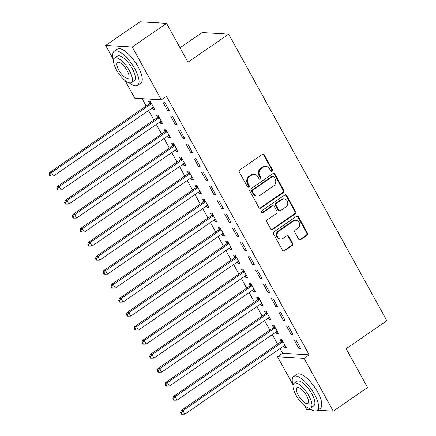 <?xml version="1.0" encoding="UTF-8"?>
<svg xmlns="http://www.w3.org/2000/svg" width="436" height="436" viewBox="0 0 436 436"><rect width="100%" height="100%" fill="white"/><g stroke="black" fill="none" stroke-linecap="round" stroke-linejoin="round"><path stroke-width="0.65" d="M272.031 171.108A1.134 1.025 93.4 0 0 272.375 169.544L264.309 154.938A1.624 1.461 93.4 0 0 262.303 154.426L239.838 169.898A1.624 1.461 93.4 0 0 239.348 172.127L247.408 186.733A1.134 1.025 93.4 0 0 248.814 187.099A1.134 1.025 93.4 0 0 249.158 185.534L248.111 183.643A5.188 4.671 93.4 0 1 249.681 176.493L251.55 175.201A5.188 4.671 93.4 0 1 254.292 174.422A5.188 4.671 93.4 0 1 257.976 176.853L259.017 178.744A1.134 1.025 93.4 0 0 260.423 179.103A1.134 1.025 93.4 0 0 260.766 177.539L259.72 175.648A5.188 4.671 93.4 0 1 261.289 168.498L263.159 167.211A5.188 4.671 93.4 0 1 265.9 166.427A5.188 4.671 93.4 0 1 269.584 168.857L270.625 170.749A1.134 1.025 93.4 0 0 272.031 171.108M271.078 171.185A1.134 1.025 93.4 0 0 271.655 169.5L263.595 154.894A1.624 1.461 93.4 0 0 262.799 154.208M247.861 187.175A1.134 1.025 93.4 0 0 248.438 185.491L247.397 183.6L248.111 183.643M259.469 179.18A1.134 1.025 93.4 0 0 260.047 177.496L259.006 175.604L259.72 175.648M298.649 239.146A1.624 1.461 93.4 0 0 300.66 239.664L306.96 235.32A1.624 1.461 93.4 0 0 307.451 233.086L298.497 216.866A1.624 1.461 93.4 0 0 296.491 216.354L274.021 231.821A1.624 1.461 93.4 0 0 273.536 234.056L282.49 250.28A1.624 1.461 93.4 0 0 284.495 250.793L292.109 245.55A1.624 1.461 93.4 0 0 292.6 243.315L288.763 236.372A1.624 1.461 93.4 0 0 286.757 235.86L282.98 238.459A4.338 3.908 93.4 0 1 280.691 239.113A4.338 3.908 93.4 0 1 277.16 235.865A4.338 3.908 93.4 0 1 278.926 231.107L293.711 220.921A4.338 3.908 93.4 0 1 296 220.267A4.338 3.908 93.4 0 1 299.537 223.515A4.338 3.908 93.4 0 1 297.772 228.273L295.308 229.974A1.624 1.461 93.4 0 0 294.818 232.208L298.649 239.146M280.037 348.587L282.621 353.264L309.178 354.855L166.465 96.329L161.38 99.828L134.817 98.242L125.034 80.513M309.178 354.855L304.094 358.354L333.24 411.153L317.566 410.216M113.338 59.329L105.676 45.442L140.005 21.8L166.568 23.391L187.981 62.184L228.671 34.161L386.852 320.694L346.157 348.718L367.575 387.511L333.24 411.153M166.568 23.391L132.233 47.034L161.38 99.828M283.362 192.57A1.624 1.461 93.4 0 0 283.852 190.336L274.898 174.117A1.624 1.461 93.4 0 0 272.887 173.599L250.422 189.071A1.624 1.461 93.4 0 0 249.932 191.306L258.886 207.525A1.624 1.461 93.4 0 0 260.897 208.043L283.362 192.57L282.642 192.527A1.624 1.461 93.4 0 0 283.133 190.292L274.179 174.073A1.624 1.461 93.4 0 0 273.383 173.386M286.697 195.492L295.652 211.711A1.624 1.461 93.4 0 1 295.161 213.945L272.696 229.418A1.624 1.461 93.4 0 1 270.685 228.905L266.854 221.962A1.624 1.461 93.4 0 1 267.344 219.728L276.457 213.455A1.624 1.461 93.4 0 0 276.947 211.22L274.402 206.615A1.624 1.461 93.4 0 0 272.396 206.097L262.908 212.632A1.134 1.025 93.4 0 1 261.387 211.951A1.134 1.025 93.4 0 1 261.845 210.708L284.692 194.974A1.624 1.461 93.4 0 1 286.697 195.492L285.978 195.448L294.932 211.667L295.652 211.711M228.671 34.161L202.113 32.569L180.03 47.78M291.123 334.407L292.921 334.516L288.283 326.112L286.485 326.008L291.123 334.407L292.382 333.54M275.955 332.074L276.767 333.551L278.566 333.654L273.922 325.256L272.129 325.147L273.383 327.414M275.661 306.399L277.46 306.508L272.822 298.104L271.023 297.995L275.661 306.399L276.92 305.532M260.494 304.061L261.306 305.538L263.099 305.647L258.461 297.243L256.668 297.139L257.921 299.407M260.199 278.391L261.998 278.495L257.36 270.097L255.561 269.988L260.199 278.391L261.458 277.525M245.027 276.053L245.844 277.53L247.637 277.639L242.999 269.235L241.206 269.126L242.46 271.394M244.738 250.378L246.536 250.487L241.893 242.084L240.1 241.98L244.738 250.378L245.997 249.512M229.565 248.046L230.382 249.523L232.175 249.626L227.538 241.228L225.744 241.119L226.998 243.386M229.276 222.371L231.075 222.48L226.431 214.076L224.638 213.967L229.276 222.371L230.535 221.504M214.103 220.033L214.921 221.51L216.714 221.619L212.076 213.215L210.283 213.111L211.531 215.379M213.814 194.363L215.607 194.467L210.97 186.068L209.176 185.959L213.814 194.363L215.073 193.497M198.642 192.025L199.459 193.502L201.252 193.611L196.614 185.207L194.821 185.098L196.069 187.366M198.353 166.35L200.146 166.459L195.508 158.055L193.715 157.952L198.353 166.35L199.612 165.484M183.18 164.018L183.997 165.495L185.791 165.598L181.153 157.2L179.36 157.091L180.608 159.358M182.891 138.343L184.684 138.452L180.046 130.048L178.253 129.939L182.891 138.343L184.15 137.476M167.718 136.005L168.536 137.482L170.329 137.591L165.691 129.187L163.898 129.083L165.146 131.35M167.429 110.335L169.223 110.439L164.585 102.04L162.792 101.931L167.429 110.335L168.688 109.469M152.257 107.997L153.074 109.474L154.867 109.583L150.229 101.179L148.436 101.07L149.684 103.337M142.082 98.678L146.142 106.035M148.611 110.51L153.87 120.036M156.344 124.511L161.603 134.043M164.072 138.517L169.332 148.049M171.806 152.524L177.065 162.05M179.534 166.525L184.793 176.057M187.267 180.531L192.527 190.063M194.996 194.538L200.26 204.064M202.729 208.539L207.988 218.071M210.457 222.545L215.722 232.077M218.191 236.552L223.45 246.078M225.919 250.553L231.184 260.085M233.652 264.559L238.912 274.091M241.381 278.566L246.645 288.092M249.114 292.567L254.373 302.099M256.842 306.573L262.107 316.105M264.576 320.58L269.835 330.107M272.309 334.581L277.569 344.113M159.99 122.004L160.802 123.481L162.601 123.584L157.957 115.186L156.164 115.077L157.418 117.344M175.163 124.336L176.956 124.445L172.318 116.041L170.52 115.938L175.163 124.336L176.417 123.47M175.452 150.011L176.264 151.488L178.062 151.597L173.419 143.193L171.626 143.084L172.879 145.352M190.625 152.349L192.418 152.453L187.78 144.054L185.981 143.945L190.625 152.349L191.878 151.483M190.914 178.019L191.726 179.496L193.524 179.605L188.886 171.201L187.088 171.097L188.341 173.365M206.086 180.357L207.879 180.466L203.241 172.062L201.448 171.953L206.086 180.357L207.34 179.49M206.375 206.032L207.187 207.509L208.986 207.612L204.348 199.214L202.549 199.105L203.803 201.372M221.548 208.364L223.341 208.473L218.703 200.07L216.91 199.966L221.548 208.364L222.801 207.498M221.837 234.039L222.654 235.516L224.447 235.625L219.809 227.221L218.011 227.112L219.264 229.38M237.01 236.377L238.803 236.481L234.165 228.083L232.372 227.974L237.01 236.377L238.263 235.511M237.298 262.047L238.116 263.524L239.909 263.633L235.271 255.229L233.473 255.125L234.726 257.393M252.471 264.385L254.264 264.494L249.626 256.09L247.833 255.981L252.471 264.385L253.73 263.518M252.76 290.06L253.578 291.537L255.371 291.64L250.733 283.242L248.94 283.133L250.188 285.4M267.933 292.393L269.726 292.502L265.088 284.098L263.295 283.994L267.933 292.393L269.192 291.526M268.222 318.067L269.039 319.544L270.832 319.653L266.194 311.25L264.401 311.141L265.649 313.408M283.395 320.406L285.188 320.509L280.55 312.111L278.757 312.002L283.395 320.406L284.654 319.539M283.683 346.075L284.501 347.552L286.294 347.661L281.656 339.257L279.863 339.154L281.111 341.421M298.856 348.413L300.649 348.522L296.011 340.118L294.218 340.009L298.856 348.413L300.115 347.547M292.856 384.519L277.536 356.768L304.094 358.354M311.538 409.856L306.677 409.568L304.546 405.703M105.676 45.442L132.233 47.034M282.621 353.264L277.536 356.768M153.074 109.474L154.328 108.608M160.802 123.481L162.061 122.614M168.536 137.482L169.795 136.621M176.264 151.488L177.523 150.622M183.997 165.495L185.256 164.628M191.726 179.496L192.985 178.635M199.459 193.502L200.718 192.636M207.187 207.509L208.446 206.642M214.921 221.51L216.18 220.649M222.654 235.516L223.908 234.65M230.382 249.523L231.641 248.656M238.116 263.524L239.369 262.663M245.844 277.53L247.103 276.664M253.578 291.537L254.831 290.67M261.306 305.538L262.565 304.677M269.039 319.544L270.293 318.678M276.767 333.551L278.026 332.684M284.501 347.552L285.754 346.691M265.9 166.427L265.181 166.383A5.188 4.671 93.4 0 0 262.439 167.168L263.159 167.211M259.006 175.604A5.188 4.671 93.4 0 1 260.57 168.454L262.439 167.168M254.292 174.422L253.572 174.378A5.188 4.671 93.4 0 0 250.836 175.163L251.55 175.201M247.397 183.6A5.188 4.671 93.4 0 1 248.961 176.449L250.836 175.163M259.682 208.217A1.624 1.461 93.4 0 0 260.178 207.999L282.642 192.527M273.982 176.831A1.134 1.025 93.4 0 0 272.576 176.471L252.858 190.052A1.134 1.025 93.4 0 0 252.515 191.617L253.616 193.606A5.188 4.671 93.4 0 0 257.3 196.037A5.188 4.671 93.4 0 0 260.036 195.257L273.519 185.976A5.188 4.671 93.4 0 0 275.083 178.825L273.982 176.831M273.176 176.302L272.462 176.258A1.134 1.025 93.4 0 0 271.862 176.427L272.576 176.471M257.3 196.037L256.581 195.993A5.188 4.671 93.4 0 1 252.896 193.568L251.795 191.573A1.134 1.025 93.4 0 1 252.139 190.009L271.862 176.427M271.481 229.592A1.624 1.461 93.4 0 0 271.977 229.374L294.442 213.902A1.624 1.461 93.4 0 0 294.932 211.667M273.252 205.852L272.533 205.808A1.624 1.461 93.4 0 0 271.677 206.054L262.194 212.588L262.908 212.632M285.912 206.942A4.338 3.908 93.4 0 0 287.678 202.179A4.338 3.908 93.4 0 0 284.141 198.936A4.338 3.908 93.4 0 0 281.852 199.584L276.642 203.176A1.624 1.461 93.4 0 0 276.151 205.411L278.691 210.016A1.624 1.461 93.4 0 0 280.702 210.528L285.912 206.942M284.141 198.936L283.422 198.892A4.338 3.908 93.4 0 0 281.133 199.546L281.852 199.584M279.847 210.773L279.127 210.73A1.624 1.461 93.4 0 1 277.977 209.972L275.432 205.367A1.624 1.461 93.4 0 1 275.923 203.132L281.133 199.546M285.978 195.448A1.624 1.461 93.4 0 0 285.182 194.761M296 220.267L295.286 220.224A4.338 3.908 93.4 0 0 292.997 220.878L293.711 220.921M280.691 239.113L279.977 239.07A4.338 3.908 93.4 0 1 276.44 235.822A4.338 3.908 93.4 0 1 278.206 231.064L292.997 220.878M283.286 250.967A1.624 1.461 93.4 0 0 283.776 250.749L291.39 245.506A1.624 1.461 93.4 0 0 291.88 243.272L288.049 236.334A1.624 1.461 93.4 0 0 287.253 235.642M299.445 239.838A1.624 1.461 93.4 0 0 299.941 239.62L306.246 235.282A1.624 1.461 93.4 0 0 306.731 233.047L297.777 216.823A1.624 1.461 93.4 0 0 296.981 216.136M150.633 101.915L149.543 103.55A1.651 1.488 -86.6 0 1 149.128 103.981L49.688 172.454L51.481 172.563L53.415 176.062L152.851 107.588A1.651 1.488 -86.6 0 1 153.385 107.36L153.614 107.316M151.483 103.446L151.341 103.659A1.651 1.488 -86.6 0 1 150.921 104.084L51.481 172.563L49.868 174.722L49.148 174.678L49.922 176.079L50.641 176.122L49.868 174.722M53.415 176.062L50.641 176.122M49.148 174.678L49.688 172.454M158.366 115.922L157.276 117.556A1.651 1.488 -86.6 0 1 156.856 117.982L57.416 186.461L59.209 186.57L61.144 190.069L160.584 121.59A1.651 1.488 -86.6 0 1 161.113 121.366L161.347 121.317M159.211 117.453L159.069 117.66A1.651 1.488 -86.6 0 1 158.65 118.091L59.209 186.57L57.601 188.723L56.882 188.684L57.656 190.08L58.375 190.123L57.601 188.723M61.144 190.069L58.375 190.123M56.882 188.684L57.416 186.461M166.1 129.923L165.004 131.558A1.651 1.488 -86.6 0 1 164.59 131.988L65.149 200.467L66.942 200.571L68.877 204.075L168.318 135.596A1.651 1.488 -86.6 0 1 168.846 135.373L169.075 135.324M166.944 131.454L166.803 131.667A1.651 1.488 -86.6 0 1 166.383 132.097L66.942 200.571L65.329 202.729L64.615 202.685L65.384 204.086L66.103 204.13L65.329 202.729M68.877 204.075L66.103 204.13M64.615 202.685L65.149 200.467M175.403 39.393A20.16 7.178 55.4 0 1 175.97 40.395A20.16 7.178 55.4 0 1 176.509 41.398M129.279 82.856A20.655 7.352 -124.6 0 0 137.596 85.342A20.655 7.352 -124.6 0 0 134.855 68.866A20.655 7.352 -124.6 0 0 114.172 51.323A20.655 7.352 -124.6 0 0 113.524 59.977M137.596 85.342L140.779 83.151A20.655 7.352 -124.6 0 0 138.038 66.681A20.655 7.352 -124.6 0 0 117.349 49.132L114.172 51.323M114.526 58.097L117.453 56.086A14.873 5.297 55.4 0 1 132.342 68.719A14.873 5.297 55.4 0 1 134.321 80.578L131.394 82.595A14.873 5.297 -124.6 0 0 129.421 70.73A14.873 5.297 -124.6 0 0 114.526 58.097A14.873 5.297 -124.6 0 0 116.499 69.962A14.873 5.297 -124.6 0 0 131.394 82.595M127.121 70.594A9.581 3.412 -124.6 0 0 117.524 62.452A9.581 3.412 -124.6 0 0 118.794 70.098A9.581 3.412 -124.6 0 0 128.397 78.24A9.581 3.412 -124.6 0 0 127.121 70.594M158.65 22.917A20.655 7.352 -124.6 0 0 158.306 22.819A20.655 7.352 -124.6 0 0 155.914 22.754M354.915 364.583A20.16 7.178 55.4 0 1 355.482 365.586A20.16 7.178 55.4 0 1 356.021 366.583M308.792 408.047A20.655 7.352 -124.6 0 0 317.114 410.532A20.655 7.352 -124.6 0 0 314.372 394.057A20.655 7.352 -124.6 0 0 293.684 376.508A20.655 7.352 -124.6 0 0 293.036 385.168M317.114 410.532L320.291 408.341A20.655 7.352 -124.6 0 0 317.55 391.866A20.655 7.352 -124.6 0 0 296.862 374.322L293.684 376.508M294.038 383.288L296.965 381.271A14.873 5.297 55.4 0 1 311.86 393.904A14.873 5.297 55.4 0 1 313.833 405.769L310.906 407.78A14.873 5.297 -124.6 0 0 308.933 395.921A14.873 5.297 -124.6 0 0 294.038 383.288A14.873 5.297 -124.6 0 0 296.011 395.147A14.873 5.297 -124.6 0 0 310.906 407.78M306.639 395.784A9.581 3.412 -124.6 0 0 297.036 387.642A9.581 3.412 -124.6 0 0 298.311 395.283A9.581 3.412 -124.6 0 0 307.909 403.425A9.581 3.412 -124.6 0 0 306.639 395.784M173.828 143.929L172.738 145.564A1.651 1.488 -86.6 0 1 172.318 145.995L72.877 214.468L74.67 214.577L76.605 218.076L176.046 149.603A1.651 1.488 -86.6 0 1 176.575 149.374L176.809 149.33M174.673 145.46L174.531 145.673A1.651 1.488 -86.6 0 1 174.111 146.098L74.67 214.577L73.063 216.736L72.343 216.692L73.117 218.093L73.837 218.136L73.063 216.736M76.605 218.076L73.837 218.136M72.343 216.692L72.877 214.468M181.561 157.936L180.471 159.571A1.651 1.488 -86.6 0 1 180.052 159.996L80.611 228.475L82.404 228.584L84.339 232.083L183.779 163.604A1.651 1.488 -86.6 0 1 184.308 163.38L184.542 163.331M182.406 159.467L182.264 159.674A1.651 1.488 -86.6 0 1 181.845 160.105L82.404 228.584L80.791 230.737L80.077 230.693L80.845 232.094L81.565 232.137L80.791 230.737M84.339 232.083L81.565 232.137M80.077 230.693L80.611 228.475M189.289 171.937L188.199 173.572A1.651 1.488 -86.6 0 1 187.78 174.002L88.339 242.481L90.138 242.585L92.067 246.089L191.508 177.61A1.651 1.488 -86.6 0 1 192.036 177.387L192.271 177.338M190.134 173.468L189.992 173.681A1.651 1.488 -86.6 0 1 189.573 174.111L90.138 242.585L88.524 244.743L87.805 244.7L88.579 246.1L89.298 246.144L88.524 244.743M92.067 246.089L89.298 246.144M87.805 244.7L88.339 242.481M197.023 185.943L195.933 187.578A1.651 1.488 -86.6 0 1 195.513 188.003L96.073 256.482L97.866 256.591L99.8 260.09L199.241 191.617A1.651 1.488 -86.6 0 1 199.77 191.388L200.004 191.344M197.868 187.475L197.726 187.687A1.651 1.488 -86.6 0 1 197.306 188.112L97.866 256.591L96.252 258.75L95.539 258.706L96.312 260.107L97.026 260.15L96.252 258.75M99.8 260.09L97.026 260.15M95.539 258.706L96.073 256.482M204.751 199.95L203.661 201.585A1.651 1.488 -86.6 0 1 203.241 202.01L103.801 270.489L105.599 270.598L107.529 274.097L206.969 205.618A1.651 1.488 -86.6 0 1 207.503 205.394L207.732 205.345M205.596 201.481L205.454 201.688A1.651 1.488 -86.6 0 1 205.04 202.119L105.599 270.598L103.986 272.751L103.267 272.707L104.041 274.108L104.76 274.151L103.986 272.751M107.529 274.097L104.76 274.151M103.267 272.707L103.801 270.489M212.485 213.951L211.395 215.586A1.651 1.488 -86.6 0 1 210.975 216.016L111.534 284.495L113.327 284.599L115.262 288.103L214.703 219.624A1.651 1.488 -86.6 0 1 215.231 219.401L215.466 219.352M213.329 215.482L213.188 215.695A1.651 1.488 -86.6 0 1 212.768 216.125L113.327 284.599L111.714 286.757L111 286.714L111.774 288.114L112.488 288.158L111.714 286.757M115.262 288.103L112.488 288.158M111 286.714L111.534 284.495M220.213 227.957L219.123 229.592A1.651 1.488 -86.6 0 1 218.703 230.017L119.262 298.497L121.061 298.606L122.99 302.104L222.431 233.631A1.651 1.488 -86.6 0 1 222.965 233.402L223.194 233.358M221.057 229.489L220.916 229.701A1.651 1.488 -86.6 0 1 220.502 230.126L121.061 298.606L119.448 300.764L118.728 300.72L119.502 302.121L120.222 302.164L119.448 300.764M122.99 302.104L120.222 302.164M118.728 300.72L119.262 298.497M227.946 241.964L226.856 243.599A1.651 1.488 -86.6 0 1 226.437 244.024L126.996 312.503L128.789 312.612L130.724 316.111L230.164 247.632A1.651 1.488 -86.6 0 1 230.693 247.408L230.927 247.359M228.791 243.495L228.649 243.702A1.651 1.488 -86.6 0 1 228.23 244.133L128.789 312.612L127.176 314.765L126.462 314.721L127.236 316.122L127.95 316.165L127.176 314.765M130.724 316.111L127.95 316.165M126.462 314.721L126.996 312.503M235.674 255.965L234.584 257.6A1.651 1.488 -86.6 0 1 234.165 258.03L134.724 326.51L136.523 326.613L138.452 330.117L237.893 261.638A1.651 1.488 -86.6 0 1 238.427 261.415L238.656 261.366M236.519 257.496L236.383 257.709A1.651 1.488 -86.6 0 1 235.963 258.139L136.523 326.613L134.909 328.771L134.19 328.728L134.964 330.128L135.683 330.172L134.909 328.771M138.452 330.117L135.683 330.172M134.19 328.728L134.724 326.51M243.408 269.971L242.318 271.606A1.651 1.488 -86.6 0 1 241.898 272.031L142.458 340.511L144.251 340.62L146.185 344.118L245.626 275.645A1.651 1.488 -86.6 0 1 246.155 275.416L246.389 275.372M244.253 271.503L244.111 271.715A1.651 1.488 -86.6 0 1 243.691 272.14L144.251 340.62L142.643 342.778L141.923 342.734L142.697 344.135L143.411 344.178L142.643 342.778M146.185 344.118L143.411 344.178M141.923 342.734L142.458 340.511M251.136 283.978L250.046 285.613A1.651 1.488 -86.6 0 1 249.626 286.038L150.191 354.517L151.984 354.626L153.913 358.125L253.354 289.646A1.651 1.488 -86.6 0 1 253.888 289.422L254.117 289.373M251.981 285.509L251.845 285.716A1.651 1.488 -86.6 0 1 251.425 286.147L151.984 354.626L150.371 356.779L149.652 356.735L150.425 358.136L151.145 358.179L150.371 356.779M153.913 358.125L151.145 358.179M149.652 356.735L150.191 354.517M258.87 297.979L257.78 299.614A1.651 1.488 -86.6 0 1 257.36 300.044L157.919 368.524L159.712 368.627L161.647 372.131L261.088 303.652A1.651 1.488 -86.6 0 1 261.616 303.429L261.851 303.38M259.714 299.51L259.573 299.723A1.651 1.488 -86.6 0 1 259.153 300.153L159.712 368.627L158.105 370.785L157.385 370.742L158.159 372.142L158.873 372.186L158.105 370.785M161.647 372.131L158.873 372.186M157.385 370.742L157.919 368.524M266.598 311.985L265.508 313.62A1.651 1.488 -86.6 0 1 265.093 314.045L165.653 382.525L167.446 382.634L169.375 386.133L268.816 317.659A1.651 1.488 -86.6 0 1 269.35 317.43L269.579 317.386M267.442 313.517L267.306 313.729A1.651 1.488 -86.6 0 1 266.887 314.154L167.446 382.634L165.833 384.792L165.113 384.748L165.887 386.149L166.607 386.192L165.833 384.792M169.375 386.133L166.607 386.192M165.113 384.748L165.653 382.525M274.331 325.992L273.241 327.627A1.651 1.488 -86.6 0 1 272.822 328.052L173.381 396.531L175.174 396.64L177.109 400.139L276.549 331.66A1.651 1.488 -86.6 0 1 277.078 331.436L277.312 331.387M275.176 327.523L275.034 327.73A1.651 1.488 -86.6 0 1 274.615 328.161L175.174 396.64L173.566 398.793L172.847 398.749L173.621 400.15L174.34 400.194L173.566 398.793M177.109 400.139L174.34 400.194M172.847 398.749L173.381 396.531M282.065 339.993L280.969 341.628A1.651 1.488 -86.6 0 1 280.555 342.058L181.114 410.538L182.907 410.641L184.842 414.146L284.277 345.666A1.651 1.488 -86.6 0 1 284.812 345.443L285.04 345.394M282.91 341.524L282.768 341.737A1.651 1.488 -86.6 0 1 282.348 342.167L182.907 410.641L181.294 412.799L180.58 412.756L181.349 414.156L182.068 414.2L181.294 412.799M184.842 414.146L182.068 414.2M180.58 412.756L181.114 410.538M271.655 169.5L272.375 169.544M248.438 185.491L249.158 185.534M260.047 177.496L260.766 177.539M260.57 168.454L261.289 168.498M248.961 176.449L249.681 176.493M263.595 154.894L264.309 154.938M260.178 207.999L260.897 208.043M274.179 174.073L274.898 174.117M283.133 190.292L283.852 190.336M252.139 190.009L252.858 190.052M251.795 191.573L252.515 191.617M252.896 193.568L253.616 193.606M294.442 213.902L295.161 213.945M271.977 229.374L272.696 229.418M271.677 206.054L272.396 206.097M275.923 203.132L276.642 203.176M275.432 205.367L276.151 205.411M277.977 209.972L278.691 210.016M278.206 231.064L278.926 231.107M288.049 236.334L288.763 236.372M291.88 243.272L292.6 243.315M291.39 245.506L292.109 245.55M283.776 250.749L284.495 250.793M297.777 216.823L298.497 216.866M306.731 233.047L307.451 233.086M306.246 235.282L306.96 235.32M299.941 239.62L300.66 239.664M149.543 103.55L151.341 103.659M149.128 103.981L150.921 104.084M157.276 117.556L159.069 117.66M156.856 117.982L158.65 118.091M165.004 131.558L166.803 131.667M164.59 131.988L166.383 132.097M172.738 145.564L174.531 145.673M172.318 145.995L174.111 146.098M180.471 159.571L182.264 159.674M180.052 159.996L181.845 160.105M188.199 173.572L189.992 173.681M187.78 174.002L189.573 174.111M195.933 187.578L197.726 187.687M195.513 188.003L197.306 188.112M203.661 201.585L205.454 201.688M203.241 202.01L205.04 202.119M211.395 215.586L213.188 215.695M210.975 216.016L212.768 216.125M219.123 229.592L220.916 229.701M218.703 230.017L220.502 230.126M226.856 243.599L228.649 243.702M226.437 244.024L228.23 244.133M234.584 257.6L236.383 257.709M234.165 258.03L235.963 258.139M242.318 271.606L244.111 271.715M241.898 272.031L243.691 272.14M250.046 285.613L251.845 285.716M249.626 286.038L251.425 286.147M257.78 299.614L259.573 299.723M257.36 300.044L259.153 300.153M265.508 313.62L267.306 313.729M265.093 314.045L266.887 314.154M273.241 327.627L275.034 327.73M272.822 328.052L274.615 328.161M280.969 341.628L282.768 341.737M280.555 342.058L282.348 342.167M158.688 22.917L158.306 22.819"/></g></svg>
